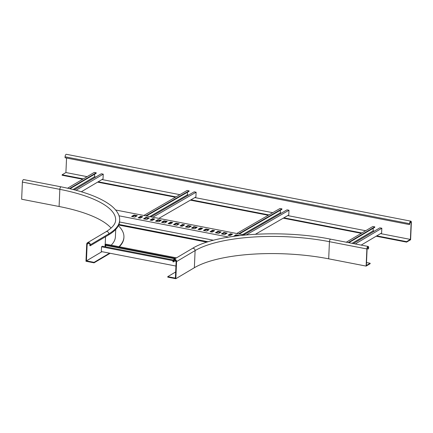 <?xml version="1.0" encoding="UTF-8"?>
<svg xmlns="http://www.w3.org/2000/svg" width="433" height="433" viewBox="0 0 433 433"><rect width="100%" height="100%" fill="white"/><g stroke="black" fill="none" stroke-linecap="round" stroke-linejoin="round"><path stroke-width="0.65" d="M111.097 228.099A100.353 31.322 2.5 0 0 59.094 206.498L21.65 199.229L22.397 182.082L59.841 189.351A100.353 31.322 -177.5 0 1 115.633 220.072C115.589 222.183 114.826 226.243 106.015 231.763A2.008 1.721 59.4 0 1 107.909 231.936A2.008 1.721 59.4 0 1 108.835 233.836A104.364 32.572 2.5 0 0 119.643 220.251C119.925 217.02 118.61 211.878 111.465 205.897C101.1 197.773 84.316 191.429 61.113 186.856A2.008 0.823 101 0 0 59.841 189.351L59.094 206.498M119.329 246.761A109.381 34.137 2.5 0 0 123.908 237.614L123.925 237.138A109.381 34.137 -177.5 0 1 118.94 246.686M106.015 231.763L87.488 242.74A2.008 1.721 59.4 0 0 86.714 244.115L85.967 261.261L94.053 262.831L110.171 253.283M87.488 242.74A2.008 1.721 59.4 0 1 89.382 242.913A2.008 1.721 59.4 0 1 90.308 244.813L108.835 233.836L108.791 234.789A104.364 32.572 2.5 0 0 119.6 221.198L119.643 220.251M61.113 186.856L23.669 179.587A2.008 0.823 101 0 0 22.397 182.082M118.382 225.696A109.381 34.137 -177.5 0 1 123.925 237.138M94.053 262.831L94.075 262.355L109.581 253.17M88.927 243.157L87.163 244.201L86.432 260.872L94.075 262.355M87.163 244.201A1.505 1.288 59.4 0 1 89.858 244.726L89.815 245.679L90.264 245.765L90.308 244.813M108.791 234.789L90.264 245.765M101.939 251.687L86.432 260.872M115.725 229.42L115.405 236.764A100.851 31.479 -177.5 0 1 111.2 245.181M328.69 258.826A100.353 31.322 2.5 0 0 194.357 267.729L175.83 278.706L176.577 261.559L195.104 250.583A100.353 31.322 -177.5 0 1 329.437 241.679L328.69 258.826L366.134 266.095L370.134 263.724L370.155 263.248L366.507 262.539M175.83 260.455L173.389 261.9L173.433 260.947A1.505 1.288 -120.6 0 1 176.128 261.472L175.403 278.138L167.76 276.655L167.744 277.131L175.83 278.706M173.389 261.9L172.94 261.813L172.984 260.861A2.008 1.721 59.4 0 1 173.757 259.481L192.284 248.504C216.056 233.511 281.878 229.279 330.709 239.184A2.008 0.823 -79 0 0 329.437 241.679L366.881 248.948L366.134 266.095M366.881 248.948A2.008 0.823 -79 0 1 368.153 246.453A2.008 0.823 -79 0 1 368.662 247.898L368.396 248.98L368.44 248.028L367.303 247.806M173.757 259.481A2.008 1.721 59.4 0 1 175.652 259.659A2.008 1.721 59.4 0 1 176.577 261.559M175.668 271.973L167.76 276.655M368.44 248.028A1.505 0.617 -79 0 0 368.061 246.945A1.505 0.617 -79 0 0 367.103 248.818L366.378 265.489L370.155 263.248M368.396 248.98L367.108 248.731M230.112 235.606L232.559 234.156L230.464 233.75L228.018 235.195L230.112 235.606M200.16 229.788L202.606 228.343L200.506 227.931L198.065 229.382L200.16 229.788M238.772 235.66L239.151 235.433L235.855 234.794L233.739 236.304M206.752 231.07L209.193 229.62L205.902 228.981L203.456 230.426L206.752 231.07M212.143 232.115L214.589 230.665L212.489 230.259L210.043 231.709L212.143 232.115M218.73 233.392L221.176 231.947L217.88 231.303L215.439 232.754L218.73 233.392M224.722 234.556L227.168 233.111L223.872 232.467L221.425 233.917L224.722 234.556M194.769 228.743L197.215 227.293L193.919 226.654L191.473 228.104L194.769 228.743M115.687 210.005L244.645 235.038M228.608 237.089L119.021 215.818M161.265 220.316L157.975 219.677L155.528 221.128L158.819 221.766L161.265 220.316M154.678 219.038L152.578 218.633L150.132 220.078L152.232 220.489L154.678 219.038M149.288 217.988L145.991 217.35L143.545 218.8L146.841 219.439L149.288 217.988M142.695 216.711L140.601 216.305L138.154 217.756L140.249 218.162L142.695 216.711M137.304 215.666L134.008 215.028L131.562 216.473L134.858 217.112L137.304 215.666M167.257 221.48L163.961 220.841L161.52 222.291L164.811 222.93L167.257 221.48M191.224 226.129L187.927 225.49L185.481 226.941L188.777 227.579L191.224 226.129M184.631 224.851L182.537 224.446L180.09 225.896L182.185 226.302L184.631 224.851M179.24 223.807L175.944 223.168L173.498 224.613L176.794 225.252L179.24 223.807M172.648 222.524L170.553 222.118L168.107 223.569L170.207 223.975L172.648 222.524M231.747 234.637L230.437 234.383L230.464 233.75M230.437 234.383L228.803 235.352M201.789 228.824L200.479 228.57L200.506 227.931M200.479 228.57L198.85 229.533M237.679 235.79L235.828 235.428L235.855 234.794M235.828 235.428L234.534 236.196M208.381 230.102L205.875 229.614L205.902 228.981M205.875 229.614L204.241 230.583M213.772 231.146L212.462 230.892L212.489 230.259M212.462 230.892L210.833 231.861M220.365 232.429L217.853 231.942L217.88 231.303M217.853 231.942L216.224 232.905M226.356 233.593L223.845 233.106L223.872 232.467M223.845 233.106L222.216 234.069M196.398 227.774L193.892 227.287L193.919 226.654M193.892 227.287L192.257 228.256M213.55 240.25L119.535 221.999M157.975 219.677L157.942 220.31L156.313 221.279M160.454 220.798L157.942 220.31M152.578 218.633L152.551 219.266L150.922 220.235M153.861 219.52L152.551 219.266M145.991 217.35L145.964 217.988L144.33 218.952M148.47 218.476L145.964 217.988M140.601 216.305L140.568 216.938L138.939 217.907M141.883 217.193L140.568 216.938M134.008 215.028L133.981 215.661L132.346 216.624M136.487 216.148L133.981 215.661M163.961 220.841L163.934 221.474L162.305 222.443M166.445 221.961L163.934 221.474M187.927 225.49L187.9 226.129L186.266 227.092M190.406 226.616L187.9 226.129M182.537 224.446L182.51 225.079L180.875 226.048M183.819 225.333L182.51 225.079M175.944 223.168L175.917 223.801L174.288 224.765M178.428 224.289L175.917 223.801M170.553 222.118L170.526 222.757L168.892 223.72M171.836 223.006L170.526 222.757M208.192 241.776L118.929 224.451M206.936 242.171L118.691 225.041M81.344 191.765L103.038 178.916L103.243 174.153L101.3 173.774L74.254 189.8M70.027 188.761L96.186 173.265L96.207 172.789L94.259 172.41L67.597 188.203M94.632 174.185L94.518 176.783L95.801 177.032M76.046 190.266L103.243 174.153M94.518 176.783L73.063 189.497M96.207 172.789L69.464 188.631M158.851 218.384L195.895 196.977L196.122 192.209L194.173 191.83L150.922 216.846M187.505 192.214L187.381 194.845L188.561 195.072M143.88 215.455L187.132 190.466L189.08 190.839L145.829 215.834L143.88 215.477M146.403 215.97L189.059 191.316L189.08 190.839M152.865 217.225L196.122 192.209M152.865 217.204L150.922 216.825M187.381 194.845L149.715 216.614M255.475 234.237L288.757 215.006L288.979 210.232L287.036 209.853L243.779 234.87M280.368 210.243L280.243 212.868L281.423 213.096M279.994 208.489L281.943 208.868L238.691 233.858L236.743 233.501L279.994 208.489M239.265 233.993L281.921 209.345L281.943 208.868M246.317 234.886L288.979 210.232M244.721 235.032L243.779 234.848M280.243 212.868L242.577 234.637M173 260.677L101.522 246.799L101.311 251.562L175.928 266.046M174.851 261.034L176.128 261.283M105.636 246.842L105.701 245.354M174.927 258.788L104.981 245.213L105.002 244.737L105.966 244.169L176.502 257.857M101.522 246.799L102.486 246.231L173.26 259.968M175.538 258.431L105.002 244.737M361.182 245.1L381.619 232.992L381.83 228.229L379.882 227.85L353.339 243.573M373.219 228.256L373.105 230.859L374.388 231.103M346.297 242.209L372.84 226.486L374.789 226.86L348.246 242.588M348.836 242.702L374.767 227.336L374.789 226.86M355.282 243.952L381.83 228.229M373.105 230.859L352.056 243.33M409.569 223.661L409.531 224.613L409.791 223.525A1.505 0.617 -79 0 1 410.749 221.653A1.505 0.617 -79 0 1 411.128 222.735L410.397 239.406L406.619 241.646L406.598 242.123L410.603 239.752L411.35 222.605A2.008 0.823 -79 0 0 410.841 221.16L66.357 154.294A2.008 0.823 101 0 0 65.085 156.795L409.569 223.661A2.008 0.823 -79 0 1 410.841 221.16M83.32 178.889L62.136 174.78L65.913 172.54L66.547 158.04M409.531 224.613L65.047 157.747L65.085 156.795M62.136 174.78L62.114 175.257L82.708 179.251M97.593 182.141L175.397 197.242M190.401 200.154L268.26 215.271M283.258 218.178L361.29 233.327M376.174 236.218L406.598 242.123M65.913 172.54L87.098 176.653M101.982 179.543L179.874 194.661M194.872 197.572L272.73 212.684M287.734 215.596L365.679 230.724M380.564 233.614L410.397 239.406M406.619 241.646L376.786 235.855M361.901 232.965L283.88 217.821M268.882 214.909L191.023 199.797M176.02 196.885L98.204 181.779M105.1 246.74L105.165 245.251M105.192 244.623L105.538 236.716M194.357 267.729L195.104 250.583A2.008 1.721 59.4 0 0 194.179 248.683A2.008 1.721 59.4 0 0 192.284 248.504M175.197 259.903L173.433 260.947M411.128 222.735L409.991 222.519M330.709 239.184L368.153 246.453"/></g></svg>
